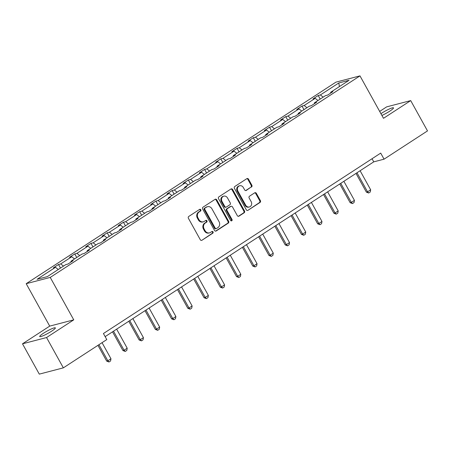 <?xml version="1.0" encoding="UTF-8"?>
<svg xmlns="http://www.w3.org/2000/svg" width="450" height="450" viewBox="0 0 450 450"><rect width="100%" height="100%" fill="white"/><g stroke="black" fill="none" stroke-linecap="round" stroke-linejoin="round"><path stroke-width="0.67" d="M200.807 209.751A0.962 0.844 75.4 0 0 199.631 209.379L188.781 216.439A1.373 1.204 75.4 0 0 188.415 218.295L200.289 239.715A1.373 1.204 75.4 0 0 201.971 240.238L212.822 233.179A0.962 0.844 75.4 0 0 211.899 231.514L210.493 232.425A4.393 3.853 75.4 0 1 209.492 232.869A4.393 3.853 75.4 0 1 205.116 230.743L204.126 228.96A4.393 3.853 75.4 0 1 205.284 223.026L206.685 222.114A0.962 0.844 75.4 0 0 205.763 220.444L204.356 221.361A4.393 3.853 75.4 0 1 203.355 221.805A4.393 3.853 75.4 0 1 198.979 219.679L197.989 217.896A4.393 3.853 75.4 0 1 199.148 211.961L200.554 211.044A0.962 0.844 75.4 0 0 200.807 209.751M203.355 221.805L202.708 221.974A4.393 3.853 75.4 0 1 198.332 219.847L197.342 218.064A4.393 3.853 75.4 0 1 198.501 212.13L199.901 211.213A0.962 0.844 75.4 0 0 199.536 209.441M201.971 240.238L212.169 233.347A0.962 0.844 75.4 0 0 211.798 231.576M209.492 232.869L208.839 233.038A4.393 3.853 75.4 0 1 204.463 230.912L203.473 229.129A4.393 3.853 75.4 0 1 204.632 223.194L206.038 222.283A0.962 0.844 75.4 0 0 205.667 220.511M381.909 115.442A8.949 1.209 -29 0 0 389.829 111.116A8.949 1.209 -29 0 0 393.502 107.859A8.949 1.209 -29 0 0 381.51 113.282A8.949 1.209 -29 0 0 380.925 113.67M43.369 333.304A8.949 1.209 -29 0 0 39.701 336.561A8.949 1.209 -29 0 0 51.688 331.138A8.949 1.209 -29 0 0 55.361 327.881A8.949 1.209 -29 0 0 43.369 333.304M251.488 187.054A1.373 1.204 75.4 0 0 251.848 185.197L248.518 179.19A1.373 1.204 75.4 0 0 246.836 178.661L234.787 186.502A1.373 1.204 75.4 0 0 234.422 188.359L246.296 209.779A1.373 1.204 75.4 0 0 247.978 210.302L260.027 202.461A1.373 1.204 75.4 0 0 260.387 200.604L256.365 193.348A1.373 1.204 75.4 0 0 254.683 192.825L249.531 196.178A1.373 1.204 75.4 0 0 249.165 198.034L251.162 201.634A3.673 3.223 75.4 0 1 249.356 206.966A3.673 3.223 75.4 0 1 245.7 205.189L237.881 191.087A3.673 3.223 75.4 0 1 239.687 185.754A3.673 3.223 75.4 0 1 243.343 187.532L244.648 189.883A1.373 1.204 75.4 0 0 246.33 190.406L250.836 187.222A1.373 1.204 75.4 0 0 251.196 185.366L247.866 179.359A1.373 1.204 75.4 0 0 246.836 178.661M383.496 118.305L410.704 100.603L427.5 130.905L384.064 159.171L380.7 153.107L103.427 333.529L106.785 339.587L63.349 367.853L46.547 337.545L73.755 319.843L50.237 277.419L359.978 75.876L383.496 118.305M216.754 199.856A1.373 1.204 75.4 0 0 215.078 199.328L203.023 207.169A1.373 1.204 75.4 0 0 202.663 209.025L214.537 230.445A1.373 1.204 75.4 0 0 216.214 230.968L228.268 223.127A1.373 1.204 75.4 0 0 228.628 221.271L216.754 199.856L216.107 200.025A1.373 1.204 75.4 0 0 215.078 199.328M218.903 196.836L230.957 188.994A1.373 1.204 75.4 0 1 232.639 189.523L244.507 210.938A1.373 1.204 75.4 0 1 244.148 212.794L238.989 216.152A1.373 1.204 75.4 0 1 237.308 215.623L232.493 206.938A1.373 1.204 75.4 0 0 230.811 206.415L227.391 208.637A1.373 1.204 75.4 0 0 227.031 210.493L232.042 219.538A0.962 0.844 75.4 0 1 230.614 220.466L218.542 198.692A1.373 1.204 75.4 0 1 218.903 196.836M410.704 100.603L386.651 106.869L379.676 111.414M73.755 319.843L49.708 326.115L22.5 343.817L46.547 337.545M22.5 343.817L39.296 374.124L63.349 367.853M330.677 93.105L330.666 92.261L332.843 91.693L327.639 95.079L325.463 95.647L314.432 102.825L316.614 102.257L311.411 105.643L309.234 106.211L298.204 113.383L300.381 112.815L295.178 116.201L293.001 116.769L281.976 123.947L284.153 123.379L278.949 126.765L276.773 127.333L265.742 134.505L267.919 133.937L262.716 137.323L260.539 137.891L249.514 145.069L251.691 144.501L246.487 147.887L244.311 148.455L233.28 155.627L235.457 155.059L230.254 158.445L228.077 159.013L217.052 166.191L219.229 165.623L214.026 169.009L211.849 169.577L200.818 176.749L202.995 176.181L197.792 179.567L195.615 180.135L184.59 187.312L186.767 186.744L181.564 190.131L179.387 190.699L168.356 197.871L170.533 197.308L165.33 200.689L163.153 201.257L152.128 208.434L154.305 207.866L149.102 211.252L146.925 211.821L135.894 218.993L138.071 218.43L132.874 221.811L130.691 222.379L119.666 229.556L121.843 228.988L116.64 232.374L114.463 232.942L103.433 240.12L105.609 239.552L100.412 242.933L98.229 243.501L87.204 250.678L89.381 250.11L84.178 253.496L82.001 254.064L70.971 261.242L73.147 260.674L67.95 264.054L65.773 264.623L47.357 276.609L37.086 279.287L55.502 267.3L53.325 267.868L58.528 264.488L60.705 263.919L71.73 256.742L69.553 257.31L74.756 253.924L76.933 253.356L87.964 246.178L85.787 246.746L90.984 243.36L93.167 242.797L104.192 235.62L102.015 236.188L107.218 232.802L109.395 232.234L120.426 225.056L118.249 225.624L123.446 222.238L125.629 221.676L136.654 214.498L134.477 215.066L139.68 211.68L141.857 211.112L152.888 203.934L150.711 204.502L155.908 201.116L158.085 200.548L169.116 193.376L166.939 193.944L172.142 190.558L174.319 189.99L185.349 182.812L183.172 183.381L188.37 179.994L190.547 179.426L201.578 172.254L199.401 172.822L204.604 169.436L206.781 168.868L217.811 161.691L215.629 162.259L220.832 158.873L223.009 158.304L234.039 151.132L231.862 151.701L237.066 148.314L239.243 147.746L250.273 140.569L248.091 141.137L253.294 137.751L255.471 137.183L266.501 130.011L264.324 130.579L269.528 127.192L271.704 126.624L282.729 119.447L280.553 120.015L285.756 116.629L287.933 116.061L298.963 108.889L296.786 109.451L301.989 106.071L304.166 105.502L315.191 98.325L313.014 98.893L318.218 95.507L320.394 94.939L338.811 82.957L349.082 80.28L330.666 92.261M50.237 277.419L26.19 283.686L335.925 82.147L359.978 75.876M317.976 100.519L315.191 98.325M306.945 107.696L304.166 105.502M314.449 103.663L314.432 102.825M301.748 111.082L298.963 108.889M290.717 118.254L287.933 116.061M298.215 114.227L298.204 113.383M285.514 121.641L282.729 119.447M274.483 128.818L271.704 126.624M281.987 124.785L281.976 123.947M269.286 132.204L266.501 130.011M258.255 139.376L255.471 137.183M265.753 135.349L265.742 134.505M253.052 142.763L250.273 140.569M242.021 149.94L239.243 147.746M249.525 145.907L249.514 145.069M236.824 153.326L234.039 151.132M225.793 160.504L223.009 158.304M233.291 156.471L233.28 155.627M220.59 163.884L217.811 161.691M209.559 171.062L206.781 168.868M217.063 167.029L217.052 166.191M204.362 174.448L201.578 172.254M193.331 181.626L190.547 179.426M200.835 177.593L200.818 176.749M188.128 185.006L185.349 182.812M177.103 192.184L174.319 189.99M184.601 188.151L184.59 187.312M171.9 195.57L169.116 193.376M160.869 202.748L158.085 200.548M168.373 198.714L168.356 197.871M155.666 206.128L152.888 203.934M144.641 213.306L141.857 211.112M152.139 209.273L152.128 208.434M139.438 216.692L136.654 214.498M128.407 223.869L125.629 221.676M135.911 219.836L135.894 218.993M123.204 227.25L120.426 225.056M112.179 234.428L109.395 232.234M119.677 230.394L119.666 229.556M106.976 237.814L104.192 235.62M95.946 244.991L93.167 242.797M103.449 240.958L103.433 240.12M90.742 248.372L87.964 246.178M79.718 255.549L76.933 253.356M87.216 251.516L87.204 250.678M74.514 258.936L71.73 256.742M63.484 266.113L60.705 263.919M70.987 262.08L70.971 261.242M58.281 269.494L55.502 267.3M49.708 326.115L26.19 283.686M105.148 336.634L373.759 161.854L384.064 159.171M372.037 158.749L373.759 161.854M323.179 97.133L320.394 94.939M338.811 82.957L339.401 86.574M60.502 268.054L58.528 264.488M76.736 257.49L74.756 253.924M92.964 246.932L90.984 243.36M109.192 236.368L107.218 232.802M125.426 225.81L123.446 222.238M141.654 215.246L139.68 211.68M157.888 204.688L155.908 201.116M174.116 194.124L172.142 190.558M190.35 183.566L188.37 179.994M206.578 173.002L204.604 169.436M222.812 162.439L220.832 158.873M239.04 151.881L237.066 148.314M255.274 141.317L253.294 137.751M271.502 130.759L269.528 127.192M287.736 120.195L285.756 116.629M303.964 109.637L301.989 106.071M320.197 99.073L318.218 95.507M215.561 231.137A1.373 1.204 75.4 0 0 215.567 231.137L227.616 223.296A1.373 1.204 75.4 0 0 227.976 221.439L216.107 200.025M205.071 208.108A0.962 0.844 75.4 0 0 204.817 209.402L215.241 228.206A0.962 0.844 75.4 0 0 216.416 228.572L217.896 227.61A4.393 3.853 75.4 0 0 219.054 221.676L211.933 208.822A4.393 3.853 75.4 0 0 207.557 206.696A4.393 3.853 75.4 0 0 206.55 207.141L204.424 208.277A0.962 0.844 75.4 0 0 204.171 209.576L204.817 209.402M216.197 228.667L215.544 228.836A0.962 0.844 75.4 0 1 214.588 228.375L204.171 209.576M207.557 206.696L206.904 206.871A4.393 3.853 75.4 0 0 205.903 207.309L206.55 207.141M204.424 208.277L205.903 207.309M238.989 216.152L238.343 216.321A1.373 1.204 75.4 0 0 238.343 216.321L243.495 212.963A1.373 1.204 75.4 0 0 243.861 211.106L231.986 189.692A1.373 1.204 75.4 0 0 230.957 188.994M231.126 206.274L230.479 206.443A1.373 1.204 75.4 0 0 230.164 206.584L226.744 208.811A1.373 1.204 75.4 0 0 226.378 210.662L231.396 219.707L232.042 219.538M231.227 220.939A0.962 0.844 75.4 0 0 231.396 219.707M227.498 197.927A3.673 3.223 75.4 0 0 223.841 196.149A3.673 3.223 75.4 0 0 222.036 201.482L224.786 206.449A1.373 1.204 75.4 0 0 226.468 206.972L229.888 204.75A1.373 1.204 75.4 0 0 230.254 202.894L227.498 197.927M223.841 196.149L223.189 196.318A3.673 3.223 75.4 0 0 221.383 201.651L222.036 201.482M226.153 207.112L225.506 207.281A1.373 1.204 75.4 0 1 224.139 206.618L221.383 201.651M246.33 190.406L245.678 190.575A1.373 1.204 75.4 0 0 245.678 190.575L250.836 187.222M239.687 185.754L239.04 185.923A3.673 3.223 75.4 0 0 237.234 191.256L237.881 191.087M249.356 206.966L248.704 207.135A3.673 3.223 75.4 0 1 245.047 205.357L237.234 191.256M247.978 210.302L259.38 202.629A1.373 1.204 75.4 0 0 259.74 200.773L255.718 193.517A1.373 1.204 75.4 0 0 254.689 192.819M97.942 345.341L106.678 361.103L107.848 360.799L110.97 358.768L102.049 342.669M110.97 358.768L110.576 360.979L109.018 361.991L106.678 361.103M98.927 344.7L107.848 360.799L109.018 361.991M112.539 331.83L122.912 350.544L124.082 350.235L127.204 348.204L116.64 329.158M127.204 348.204L126.81 350.415L125.246 351.433L122.912 350.544M113.524 331.189L124.082 350.235L125.246 351.433M128.767 321.266L139.14 339.981L140.31 339.677L143.432 337.646L132.874 318.594M143.432 337.646L143.038 339.857L141.48 340.869L139.14 339.981M129.752 320.625L140.31 339.677L141.48 340.869M145.001 310.708L155.374 329.423L156.544 329.113L159.666 327.082L149.102 308.036M159.666 327.082L159.266 329.293L157.708 330.311L155.374 329.423M145.986 310.067L156.544 329.113L157.708 330.311M161.229 300.144L171.602 318.859L172.772 318.555L175.894 316.524L165.336 297.473M175.894 316.524L175.5 318.735L173.942 319.748L171.602 318.859M162.214 299.503L172.772 318.555L173.942 319.748M177.463 289.586L187.836 308.301L189.006 307.991L192.127 305.961L181.564 286.914M192.127 305.961L191.728 308.171L190.17 309.189L187.836 308.301M178.442 288.945L189.006 307.991L190.17 309.189M193.691 279.023L204.064 297.737L205.234 297.433L208.356 295.402L197.797 276.351M208.356 295.402L207.962 297.613L206.398 298.626L204.064 297.737M194.676 278.381L205.234 297.433L206.398 298.626M209.919 268.464L220.297 287.179L221.468 286.869L224.584 284.839L214.026 265.793M224.584 284.839L224.19 287.049L222.632 288.067L220.297 287.179M210.904 267.823L221.468 286.869L222.632 288.067M226.153 257.901L236.526 276.615L237.696 276.311L240.817 274.281L230.259 255.229M240.817 274.281L240.424 276.491L238.86 277.504L236.526 276.615M227.138 257.259L237.696 276.311L238.86 277.504M242.381 247.343L252.759 266.051L253.929 265.748L257.046 263.717L246.487 244.671M257.046 263.717L256.652 265.928L255.094 266.946L252.759 266.051M243.366 246.701L253.929 265.748L255.094 266.946M258.615 236.779L268.988 255.493L270.157 255.189L273.279 253.159L262.721 234.107M273.279 253.159L272.886 255.369L271.322 256.382L268.988 255.493M259.599 236.138L270.157 255.189L271.322 256.382M274.843 226.221L285.221 244.929L286.386 244.626L289.507 242.595L278.949 223.549M289.507 242.595L289.114 244.806L287.556 245.824L285.221 244.929M275.827 225.579L286.386 244.626L287.556 245.824M291.077 215.657L301.449 234.371L302.619 234.067L305.741 232.037L295.183 212.985M305.741 232.037L305.348 234.248L303.784 235.26L301.449 234.371M292.061 215.016L302.619 234.067L303.784 235.26M307.305 205.093L317.678 223.808L318.848 223.504L321.969 221.473L311.411 202.427M321.969 221.473L321.576 223.684L320.017 224.702L317.678 223.808M308.289 204.458L318.848 223.504L320.017 224.702M323.539 194.535L333.911 213.249L335.081 212.946L338.203 210.915L327.645 191.863M338.203 210.915L337.809 213.126L336.246 214.138L333.911 213.249M324.523 193.894L335.081 212.946L336.246 214.138M339.767 183.971L350.139 202.686L351.309 202.382L354.431 200.351L343.873 181.305M354.431 200.351L354.037 202.562L352.479 203.58L350.139 202.686M340.751 183.336L351.309 202.382L352.479 203.58M356.001 173.413L366.373 192.127L367.543 191.824L370.665 189.793L360.107 170.741M370.665 189.793L370.271 192.004L368.707 193.016L366.373 192.127M356.985 172.772L367.543 191.824L368.707 193.016M198.501 212.13L199.148 211.961M197.342 218.064L197.989 217.896M198.332 219.847L198.979 219.679M206.038 222.283L206.685 222.114M204.632 223.194L205.284 223.026M203.473 229.129L204.126 228.96M204.463 230.912L205.116 230.743M212.169 233.347L212.822 233.179M199.901 211.213L200.554 211.044M227.976 221.439L228.628 221.271M227.616 223.296L228.268 223.127M215.567 231.137L216.214 230.968M214.588 228.375L215.241 228.206M231.986 189.692L232.639 189.523M243.861 211.106L244.507 210.938M243.495 212.963L244.148 212.794M230.164 206.584L230.811 206.415M226.744 208.811L227.391 208.637M226.378 210.662L227.031 210.493M224.139 206.618L224.786 206.449M245.047 205.357L245.7 205.189M255.718 193.517L256.365 193.348M259.74 200.773L260.387 200.604M259.38 202.629L260.027 202.461M247.866 179.359L248.518 179.19M251.196 185.366L251.848 185.197"/></g></svg>
